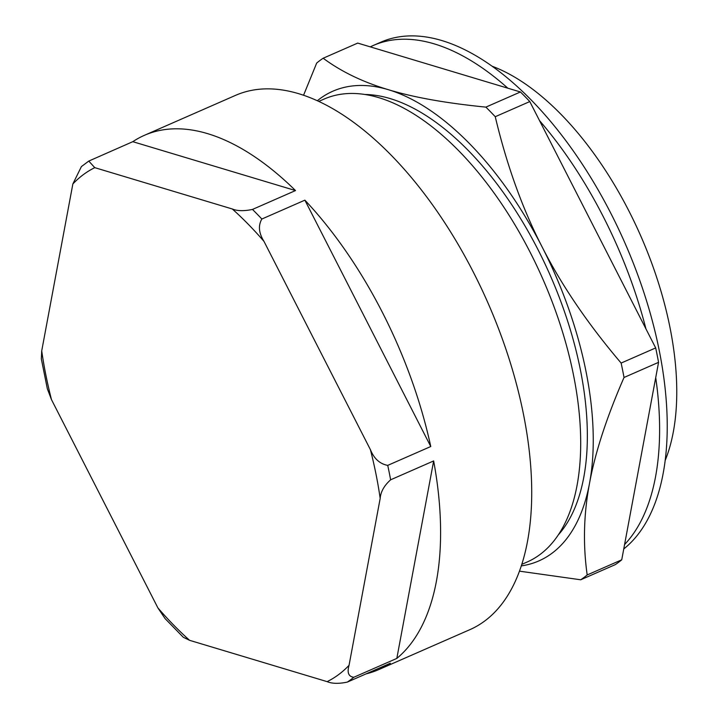 <?xml version="1.0" encoding="UTF-8"?>
<svg xmlns="http://www.w3.org/2000/svg" width="718" height="718" viewBox="0 0 718 718"><rect width="100%" height="100%" fill="white"/><g stroke="black" fill="none" stroke-linecap="round" stroke-linejoin="round"><path stroke-width="1.08" d="M539.532 120.624L645.94 328.871A282.093 142.954 -113.7 0 0 539.532 120.624L529.794 101.561A291.705 147.827 66.3 0 0 520.424 91.976L485.88 107.117C446.165 103.177 413.685 97.379 388.447 89.723C363.003 82.148 341.247 71.656 323.172 58.23L357.717 43.089L507.841 88.197A282.093 142.954 -113.7 0 0 435.261 44.184A282.093 142.954 -113.7 0 0 373.225 45.503A282.093 142.954 -113.7 0 0 370.3 46.867M655.722 377.614L624.579 544.54A282.093 142.954 -113.7 0 0 655.722 377.614L658.568 362.339A291.705 147.827 66.3 0 0 655.678 347.925L621.133 363.066C587.961 324.06 561.62 285.351 542.117 246.938C522.408 208.615 506.791 165.203 495.249 116.711L529.794 101.561M373.225 45.503L380.818 42.182A282.093 142.954 66.3 0 1 442.853 40.854A282.093 142.954 66.3 0 1 639.487 279.643A282.093 142.954 66.3 0 1 623.762 548.947M645.94 328.871L655.678 347.925M624.579 544.54L621.734 559.816A291.705 147.827 66.3 0 1 615.254 564.644L580.709 579.785L519.428 571.151M507.841 88.197L520.424 91.976M144.453 135.298A291.705 147.827 66.3 0 1 295.511 190.566L252.485 209.432C243.994 211.2 237.263 211.047 232.3 208.983L94.767 167.653L88.781 161.074L132.794 141.679A291.705 147.827 66.3 0 1 144.453 135.298L235.567 95.35A291.705 147.827 66.3 0 1 391.328 155.348A291.705 147.827 66.3 0 1 526.231 429.364A291.705 147.827 66.3 0 1 469.796 629.686L378.682 669.625A291.705 147.827 66.3 0 1 366.09 673.87M88.772 161.083L81.394 166.585L72.85 183.979L41.716 350.896L41.348 358.982L47.325 388.716L51.49 399.648L157.897 607.895L165.059 618.575L183.323 637.288L189.597 640.321L327.13 681.642C332.093 683.715 338.815 683.868 347.306 682.1L390.341 663.235A291.705 147.827 66.3 0 1 378.682 669.625M349.047 665.326L380.181 498.4C380.702 491.776 384.184 485.574 390.628 479.803L433.654 460.938A291.705 147.827 66.3 0 1 396.821 658.415L353.794 677.271C348.544 676.625 346.965 672.64 349.047 665.326A282.093 142.954 66.3 0 1 327.13 681.642M370.407 449.656L264 241.41C258.776 233.054 258.058 225.596 261.855 219.026L304.881 200.16A291.705 147.827 66.3 0 1 430.764 446.524L387.729 465.381C379.84 463.936 374.069 458.694 370.407 449.656A282.093 142.954 66.3 0 1 380.181 498.4M295.511 190.566L132.794 141.679M430.764 446.524L304.881 200.16M396.821 658.415L433.654 460.938M621.734 559.816L587.189 574.956C582.908 544.63 583.689 514.07 589.532 483.268C595.168 452.555 606.665 417.302 624.023 377.488L658.568 362.339M323.172 58.23A291.705 147.827 66.3 0 0 316.683 63.058L303.57 95.234M317.347 100.726A256.443 129.958 66.3 0 1 388.447 89.723A256.443 129.958 66.3 0 1 542.117 246.938A256.443 129.958 66.3 0 1 589.532 483.268A256.443 129.958 66.3 0 1 521.259 565.901M485.88 107.117A291.705 147.827 66.3 0 1 495.249 116.711M587.189 574.956A291.705 147.827 66.3 0 1 580.709 579.785M318.792 101.4L324.087 99.075A252.763 128.091 66.3 0 1 504.996 208.92A252.763 128.091 66.3 0 1 577.03 485.521A252.763 128.091 66.3 0 1 527.048 562.059L521.753 564.384M365.166 94.489A246.83 125.085 66.3 0 1 527.703 230.604A246.83 125.085 66.3 0 1 583.77 477.371A246.83 125.085 66.3 0 1 558.254 534.964M621.133 363.066A291.705 147.827 66.3 0 1 624.023 377.488M492.243 66.271A239.938 121.593 66.3 0 1 673.287 432.092A239.938 121.593 66.3 0 1 665.11 460.624M51.49 399.648A282.093 142.954 66.3 0 1 41.716 350.896M189.597 640.321A282.093 142.954 66.3 0 1 157.897 607.895M232.3 208.983A282.093 142.954 66.3 0 1 264 241.41M72.85 183.979A282.093 142.954 66.3 0 1 94.767 167.653M252.485 209.432A291.705 147.827 66.3 0 1 257.179 214.152A291.705 147.827 66.3 0 1 261.855 219.026M387.729 465.381A291.705 147.827 66.3 0 1 390.628 479.803M353.794 677.271A291.705 147.827 66.3 0 1 347.306 682.1"/></g></svg>
